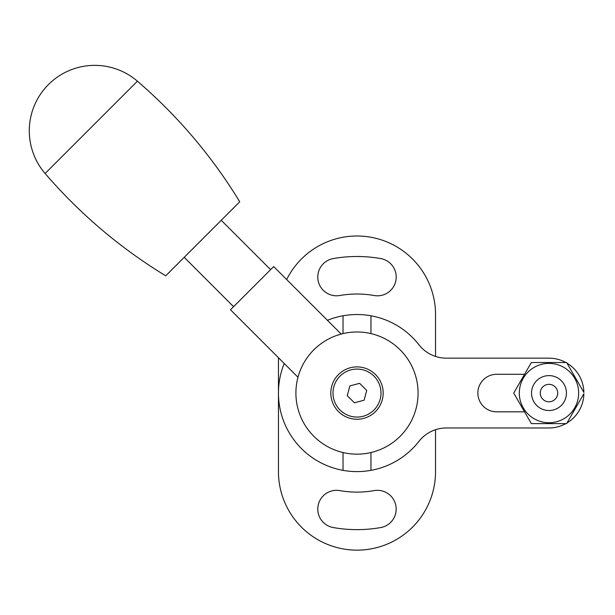 <?xml version="1.0" encoding="UTF-8"?>
<svg xmlns="http://www.w3.org/2000/svg" width="615" height="615" viewBox="0 0 615 615"><rect width="100%" height="100%" fill="white"/><g stroke="black" fill="none" stroke-linecap="round" stroke-linejoin="round"><path stroke-width="0.92" d="M339.795 490.609A18.765 18.765 0 0 0 317.847 507.452A18.765 18.765 0 0 0 333.276 527.562A136.576 136.576 0 0 0 380.708 527.562A18.765 18.765 0 0 0 377.449 490.324A18.765 18.765 0 0 0 374.197 490.609A99.046 99.046 0 0 1 339.795 490.609M339.795 295.523A99.046 99.046 0 0 1 374.197 295.523A18.765 18.765 0 0 0 395.929 280.302A18.765 18.765 0 0 0 380.708 258.569A136.576 136.576 0 0 0 333.276 258.569A18.765 18.765 0 0 0 318.063 280.302A18.765 18.765 0 0 0 339.795 295.523M435.535 356.423L435.535 314.526A78.543 78.543 0 0 0 286.675 279.548M278.457 357.722L278.457 471.605A78.543 78.543 0 0 0 356.992 550.148A78.543 78.543 0 0 0 435.535 471.605L435.535 429.716M332.999 393.07A24 24 0 0 0 375.78 408.006A24 24 0 0 1 342.055 411.85A24 24 0 0 1 338.212 378.133A24 24 0 0 1 371.929 374.281A24 24 0 0 1 375.78 408.006M380.993 393.07A24 24 0 0 0 338.212 378.133M370.96 333.599L370.96 315.779A78.543 78.543 0 0 0 327.426 320.307M284.23 363.496A78.543 78.543 0 0 0 370.96 470.352L370.96 452.532M496.62 411.827L524.549 411.827L513.71 393.07L524.549 374.304L496.62 374.304A18.765 18.765 0 0 0 477.863 393.07A18.765 18.765 0 0 0 496.62 411.827M370.96 470.352A78.543 78.543 0 0 0 418.9 441.401A34.909 34.909 0 0 1 446.413 427.971L548.98 427.971A34.909 34.909 0 0 0 565.877 423.612M566.615 423.612L566.984 422.974A34.909 34.909 0 0 0 583.881 393.7L566.615 423.612L531.345 423.612L513.71 393.07L531.345 362.519L566.615 362.519L566.984 363.158A34.909 34.909 0 0 1 583.881 392.432L566.615 362.519M565.877 362.519A34.909 34.909 0 0 0 548.98 358.161L446.413 358.161A34.909 34.909 0 0 1 418.9 344.731A78.543 78.543 0 0 0 370.96 315.779M343.032 452.532L343.032 470.352M343.032 315.779L343.032 333.599M137.414 81.188C177.843 116.02 211.952 156.218 239.75 201.774L165.704 275.82C120.148 248.03 79.95 213.912 45.11 173.484L137.414 81.188A65.451 65.451 0 0 0 48.462 84.532A65.451 65.451 0 0 0 45.11 173.484M184.216 257.308L233.577 306.677L230.494 309.76L273.69 266.564L341.187 334.06L336.92 335.375M313.796 349.874A61.085 61.085 0 0 1 400.188 349.874A61.085 61.085 0 0 1 400.188 436.258A61.085 61.085 0 0 1 313.796 436.258A61.085 61.085 0 0 1 313.796 349.874M298.167 376.588L297.991 377.256L230.494 309.76M339.657 334.491L341.187 334.06L273.69 266.564M338.481 411.581A26.184 26.184 0 0 1 338.481 374.558A26.184 26.184 0 0 1 375.504 374.558A26.184 26.184 0 0 1 375.504 411.581A26.184 26.184 0 0 1 338.481 411.581M359.606 383.329L349.866 385.943L347.26 395.676L354.386 402.802L364.118 400.188L366.725 390.456L359.606 383.329M540.254 393.07A8.725 8.725 0 0 1 548.98 384.337A8.725 8.725 0 0 1 557.705 393.07A8.725 8.725 0 0 1 548.98 401.795A8.725 8.725 0 0 1 540.254 393.07M566.438 393.07A17.451 17.451 0 0 1 548.98 410.52A17.451 17.451 0 0 1 531.529 393.07A17.451 17.451 0 0 1 548.98 375.611A17.451 17.451 0 0 1 566.438 393.07M548.98 363.396A29.674 29.674 0 0 1 578.654 393.07A29.674 29.674 0 0 1 548.98 422.736A29.674 29.674 0 0 1 519.314 393.07A29.674 29.674 0 0 1 548.98 363.396M221.239 220.285L270.608 269.654"/></g></svg>
